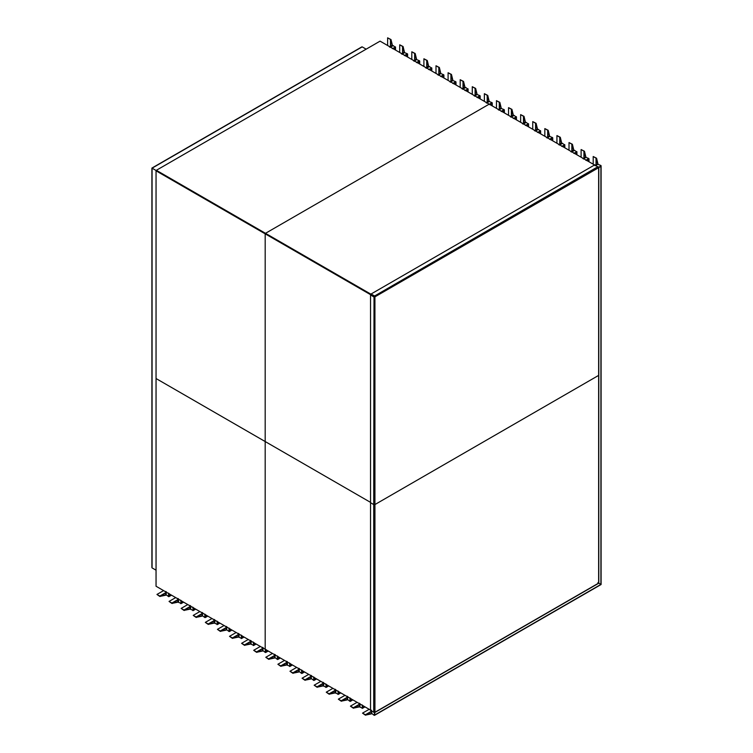<?xml version="1.0" encoding="UTF-8"?>
<svg xmlns="http://www.w3.org/2000/svg" width="753" height="753" viewBox="0 0 753 753"><rect width="100%" height="100%" fill="white"/><g stroke="black" fill="none" stroke-linecap="round" stroke-linejoin="round"><path stroke-width="1.13" d="M152.068 566.953L152.068 168.183L156.351 170.649L152.068 168.183L362.184 46.874L366.156 49.171L362.184 46.874L361.365 47.345M152.068 567.894L156.05 570.19L152.068 567.894M598.644 167.684L374.928 296.842L374.326 295.797L371.06 294.018L594.861 164.803L598.644 167.684L598.644 375.389L374.928 504.557L373.714 504.557L374.015 296.569L370.542 294.912L373.714 296.842L374.928 296.842L374.015 296.673L374.627 296.324L156.953 170.997M597.891 582.662L600.913 584.413L597.891 582.662M595.774 165.5L597.891 164.286L600.913 165.5L598.795 167.599L597.891 167.599L600.913 166.375L598.795 167.599L598.795 583.189L374.928 712.442L374.476 711.651L374.928 714.879L374.627 712.611L374.166 715.322L371.596 713.307L371.596 710.87M600.913 165.848L600.913 584.413L374.476 715.143M598.795 167.251L597.891 167.251M600.913 165.5L600.913 166.375M374.166 711.83L374.627 712.611M374.928 714.879L374.166 715.322M369.186 709.298L362.532 713.138L365.365 715.124L371.342 713.891L371.596 710.343M362.532 713.138L365.534 714.813L371.615 713.458M371.248 713.467L371.295 710.173M593.204 164.192L593.204 156.511L596.037 158.149L597.844 163.806L595.011 165.594M595.312 165.764L597.722 164.022M598.023 164.22L596.574 158.234L593.204 156.511M588.818 161.66L588.818 159.391L586.7 160.615L588.818 158.874M362.381 708.159L362.833 705.457L362.833 707.905L364.8 706.766M583.679 159.043L585.796 157.302L588.818 158.525L585.796 160.267M588.818 158.525L588.818 159.391M362.08 704.846L362.532 708.074L359.962 707.114L359.962 703.622M362.833 707.905L362.08 708.338M357.091 702.314L350.437 706.154L353.27 708.14L359.247 706.916L359.51 703.358M350.437 706.154L353.449 707.829L359.52 706.483M359.153 706.483L359.209 703.189M581.109 157.217L581.109 149.536L583.942 151.165L585.749 156.831L582.926 158.61M583.227 158.779L585.627 157.048M585.928 157.236L584.479 151.259L581.109 149.536M576.723 154.685L576.723 152.417L574.605 153.631L576.723 151.89M350.286 701.184L350.738 698.473L350.738 700.921L352.705 699.782M571.583 152.059L574.605 150.318L576.723 152.059L573.701 153.283M576.723 151.541L576.723 152.417M349.985 697.862L349.985 701.354L347.415 699.349L347.867 696.638M350.738 700.921L349.985 701.354M344.996 695.33L338.342 699.17L341.175 701.156L347.161 699.932L347.415 696.384M338.342 699.17L341.354 700.845L347.434 699.499M347.058 699.499L347.114 696.205M569.014 150.233L569.014 142.552L571.847 144.19L573.654 149.847L570.83 151.626M571.132 151.805L573.541 150.063M573.842 150.261L572.393 144.275L569.014 142.552M564.628 147.701L564.628 145.433L562.519 146.656L564.628 144.905M338.191 694.2L338.652 691.489L338.652 693.937L340.61 692.798M559.488 145.084L562.519 143.334L564.628 145.084L561.606 146.308M564.628 144.557L564.628 145.433M337.89 690.887L338.342 694.115L335.772 693.155L335.772 689.663M338.652 693.937L337.89 694.37M332.901 688.355L326.256 692.195L329.089 694.181L335.066 692.948L335.32 689.4M326.256 692.195L329.259 693.861L335.339 692.515M334.963 692.525L335.019 689.221M556.928 143.249L556.928 135.568L559.752 137.206L561.559 142.863L558.735 144.642M559.037 144.821L561.446 143.079M561.747 143.277L560.298 137.291L556.928 135.568M552.542 140.717L552.542 138.448L550.424 139.672L552.542 137.921M326.105 687.216L326.557 684.515L326.557 686.952L328.524 685.823M547.403 138.1L549.511 136.359L552.542 137.573L549.511 139.324M552.542 137.573L552.542 138.448M325.795 683.903L326.256 687.131L323.686 686.171L323.686 682.679M326.557 686.952L325.795 687.395M320.816 681.371L314.161 685.211L316.994 687.197L322.971 685.964L323.225 682.416M314.161 685.211L317.164 686.887L323.244 685.531M322.877 685.541L322.924 682.246M544.833 136.265L544.833 128.584L547.666 130.222L549.474 135.879L546.64 137.667M546.942 137.837L549.351 136.095M549.652 136.293L548.203 130.307L544.833 128.584M540.447 133.733L540.447 131.464L538.329 132.688L540.447 130.947M314.01 680.232L314.462 677.531L314.462 679.978L316.429 678.839M535.308 131.116L538.329 129.375L540.447 131.116L537.426 132.34M540.447 130.598L540.447 131.464M313.709 676.919L313.709 680.411L311.14 678.406L311.591 675.695M314.462 679.978L313.709 680.411M308.721 674.387L302.066 678.227L304.899 680.213L310.876 678.99L311.14 675.432M302.066 678.227L305.069 679.903L311.149 678.557M310.782 678.557L310.838 675.262M532.738 129.29L532.738 121.609L535.571 123.238L537.378 128.904L534.555 130.683M534.856 130.853L537.256 129.121M537.557 129.309L536.108 123.332L532.738 121.609M528.352 126.758L528.352 124.49L526.234 125.704L528.352 123.963M301.915 673.257L302.367 670.547L302.367 672.994L304.334 671.855M523.213 124.132L526.234 122.391L528.352 124.132L525.33 125.356M528.352 123.614L528.352 124.49M301.614 669.935L301.614 673.427L299.045 671.422L299.496 668.711M302.367 672.994L301.614 673.427M296.626 667.403L289.971 671.252L292.804 673.229L298.79 672.005L299.045 668.457M289.971 671.252L292.983 672.918L299.063 671.572M298.687 671.572L298.743 668.278M520.643 122.306L520.643 114.625L523.476 116.263L525.283 121.92L522.46 123.699M522.761 123.878L525.17 122.137M525.472 122.334L524.022 116.348L520.643 114.625M516.257 119.774L516.257 117.506L514.148 118.729L516.257 116.979M289.82 666.273L290.272 663.562L290.272 666.01L292.239 664.871M511.118 117.157L514.148 115.407L516.257 117.157L513.235 118.381M516.257 116.63L516.257 117.506M289.519 662.96L289.971 666.189L287.401 665.228L287.401 661.736M290.272 666.01L289.519 666.443M284.53 660.428L277.885 664.268L280.718 666.254L286.695 665.021L286.949 661.473M277.885 664.268L280.888 665.934L286.968 664.588M286.592 664.598L286.648 661.294M508.548 115.322L508.548 107.641L511.381 109.279L513.188 114.936L510.365 116.715M510.666 116.894L513.075 115.153M513.377 115.35L511.927 109.364L508.548 107.641M504.171 112.79L504.171 110.522L502.053 111.745L504.171 109.994M277.735 659.289L278.186 656.588L278.186 659.026L280.154 657.896M499.032 110.173L501.14 108.432L504.171 109.646L501.14 111.397M504.171 109.646L504.171 110.522M277.424 655.976L277.424 659.468L274.854 657.454L275.316 654.752M278.186 659.026L277.424 659.468M272.445 653.444L265.79 657.284L268.623 659.27L274.6 658.037L274.854 654.489M265.79 657.284L268.793 658.96L274.873 657.604M274.497 657.614L274.553 654.319M496.462 108.338L496.462 100.657L499.295 102.295L501.103 107.952L498.27 109.74M498.571 109.91L500.98 108.168M501.282 108.366L499.832 102.38L496.462 100.657M492.076 105.806L492.076 103.538L489.958 104.761L492.076 103.02M265.64 652.305L266.091 649.604L266.091 652.051L268.059 650.912M486.937 103.189L489.055 101.448L492.076 102.672L489.055 104.413M492.076 102.672L492.076 103.538M265.338 648.992L265.338 652.484L262.769 650.479L263.221 647.768M266.091 652.051L265.338 652.484M260.35 646.46L253.695 650.3L256.528 652.286L262.505 651.063L262.769 647.505M253.695 650.3L256.698 651.976L262.778 650.63M262.411 650.63L262.468 647.335M484.367 101.363L484.367 93.683L487.2 95.311L489.008 100.977L486.184 102.756M486.485 102.926L488.885 101.194M489.186 101.382L487.737 95.405L484.367 93.683M479.981 98.831L479.981 96.563L477.863 97.777L479.981 96.036M253.545 645.33L253.996 642.62L253.996 645.067L255.964 643.928M474.842 96.205L476.96 94.464L479.981 95.687L476.96 97.429M479.981 95.687L479.981 96.563M253.243 642.008L253.695 645.236L251.126 644.276L251.126 640.784M253.996 645.067L253.243 645.5M248.255 639.476L241.6 643.326L244.433 645.302L250.42 644.079L250.674 640.53M241.6 643.326L244.612 644.992L250.693 643.646M250.316 643.646L250.373 640.351M472.272 94.379L472.272 86.699L475.105 88.336L476.913 93.993L474.089 95.772M474.39 95.951L476.8 94.21M477.101 94.407L475.642 88.421L472.272 86.699M467.886 91.847L467.886 89.579L465.778 90.802L467.886 89.052M241.449 638.346L241.901 635.636L241.901 638.083L243.868 636.953M462.747 89.231L465.778 87.48L467.886 89.231L464.865 90.454M467.886 88.703L467.886 89.579M241.148 635.033L241.6 638.262L239.03 637.302L239.03 633.81M241.901 638.083L241.148 638.516M236.16 632.501L229.514 636.341L232.348 638.328L238.325 637.094L238.579 633.546M229.514 636.341L232.517 638.007L238.597 636.662M238.221 636.671L238.277 633.367M460.177 87.395L460.177 79.714L463.01 81.352L464.817 87.009L461.994 88.788M462.295 88.967L464.705 87.226M465.006 87.423L463.556 81.437L460.177 79.714M455.8 84.863L455.8 82.595L453.683 83.818L455.8 82.068M229.364 631.362L229.816 628.661L229.816 631.099L231.773 629.969M450.661 82.246L452.769 80.505L455.8 81.719L452.769 83.47M455.8 81.719L455.8 82.595M229.053 628.049L229.053 631.541L226.484 629.527L226.945 626.825M229.816 631.099L229.053 631.541M224.074 625.517L217.419 629.357L220.252 631.343L226.229 630.11L226.484 626.562M217.419 629.357L220.422 631.033L226.502 629.677M226.126 629.687L226.182 626.392M448.091 80.411L448.091 72.73L450.925 74.368L452.732 80.025L449.899 81.813M450.2 81.983L452.609 80.251M452.911 80.439L451.461 74.453L448.091 72.73M443.705 77.879L443.705 75.611L441.587 76.834L443.705 75.093M217.269 624.378L217.721 621.677L217.721 624.124L219.688 622.985M438.566 75.262L440.684 73.521L443.705 74.745L440.684 76.486M443.705 74.745L443.705 75.611M216.968 621.065L217.419 624.293L214.85 623.333L214.85 619.841M217.721 624.124L216.968 624.557M211.979 618.533L205.324 622.373L208.157 624.359L214.134 623.136L214.398 619.578M205.324 622.373L208.327 624.049L214.407 622.703M214.04 622.703L214.097 619.408M435.996 73.436L435.996 65.756L438.83 67.384L440.637 73.05L437.813 74.829M438.114 74.999L440.514 73.267M440.816 73.455L439.366 67.478L435.996 65.756M431.61 70.904L431.61 68.636L429.492 69.85L431.61 68.109M205.174 617.404L205.625 614.693L205.625 617.14L207.593 616.001M426.471 68.278L429.492 66.537L431.61 68.278L428.589 69.502M431.61 67.761L431.61 68.636M204.872 614.081L204.872 617.573L202.303 615.568L202.755 612.857M205.625 617.14L204.872 617.573M199.884 611.549L193.229 615.399L196.062 617.375L202.039 616.152L202.303 612.603M193.229 615.399L196.241 617.065L202.322 615.719M201.945 615.719L202.002 612.424M423.901 66.452L423.901 58.772L426.735 60.409L428.542 66.066L425.718 67.845M426.019 68.024L428.429 66.283M428.73 66.48L427.271 60.494L423.901 58.772M419.515 63.92L419.515 61.652L417.397 62.876L419.515 61.125M193.079 610.419L193.53 607.709L193.53 610.156L195.498 609.026M414.376 61.304L416.494 59.553L419.515 60.777L416.494 62.527M419.515 60.777L419.515 61.652M192.777 607.106L193.229 610.335L190.66 609.375L190.66 605.883M193.53 610.156L192.777 610.589M187.789 604.574L181.144 608.415L183.967 610.401L189.954 609.168L190.208 605.619M181.144 608.415L184.146 610.081L190.227 608.735M189.85 608.744L189.907 605.44M411.806 59.468L411.806 51.788L414.639 53.425L416.447 59.082L413.623 60.861M413.924 61.04L416.334 59.299M416.635 59.496L415.185 53.51L411.806 51.788M407.429 56.936L407.429 54.668L405.312 55.891L407.429 54.141M180.984 603.435L181.445 600.734L181.445 603.172L183.403 602.042M402.29 54.32L404.399 52.578L407.429 53.792L404.399 55.543M407.429 53.792L407.429 54.668M180.682 600.122L181.144 603.351L178.574 602.391L178.574 598.899M181.445 603.172L180.682 603.614M175.703 597.59L169.048 601.431L171.882 603.417L177.859 602.184L178.113 598.635M169.048 601.431L172.051 603.106L178.132 601.751M177.755 601.76L177.812 598.466M399.721 52.484L399.721 44.803L402.554 46.441L404.361 52.098L401.528 53.887M401.829 54.056L404.239 52.324M404.54 52.512L403.09 46.526L399.721 44.803M395.334 49.952L395.334 47.684L393.217 48.907L395.334 47.166M168.898 596.451L169.35 593.75L169.35 596.197L171.317 595.058M390.195 47.335L393.217 45.594L395.334 47.335L392.313 48.559M395.334 46.818L395.334 47.684M168.597 593.138L168.597 596.63L166.027 594.625L166.479 591.914M169.35 596.197L168.597 596.63M163.608 590.606L156.953 594.446L159.787 596.432L165.764 595.209L166.027 591.651M156.953 594.446L159.956 596.122L166.037 594.776M165.669 594.776L165.716 591.481M387.626 45.509L387.626 37.829L390.459 39.457L392.266 45.124L389.433 46.902M389.743 47.072L392.144 45.34M392.445 45.528L390.995 39.551L387.626 37.829M371.06 294.263L265.489 233.317L489.205 104.149L594.559 164.982M156.351 170.3L380.067 41.142L489.205 104.149L265.489 233.317L156.351 170.3L156.05 170.827L370.758 294.79M370.542 710.079L265.188 649.255L265.188 233.835L265.188 441.55L370.542 502.373L156.05 378.533L156.05 170.827M156.05 586.248L156.05 378.533L265.188 441.55L265.188 649.255L156.05 586.248M598.042 166.639L374.232 296.202L371.06 294.018M373.714 712.263L373.714 504.557L374.928 504.557L598.644 375.389L598.644 583.104L374.928 712.263L373.714 712.263L370.542 710.427L370.542 502.722L373.714 504.557L370.542 502.722L370.542 294.912M371.295 711.481L365.713 715.199M371.295 711.35L365.365 714.776M596.037 158.149L596.037 165.001M596.574 158.234L596.15 164.935M359.209 704.507L353.618 708.215M359.209 704.366L353.27 707.792M583.942 151.165L583.942 158.017M584.479 151.259L584.064 157.951M347.114 697.523L341.523 701.231M347.114 697.382L341.175 700.808M571.847 144.19L571.847 151.042M572.393 144.275L571.969 150.967M335.019 690.539L329.428 694.247M335.019 690.397L329.089 693.824M559.752 137.206L559.752 144.058M560.298 137.291L559.874 143.992M322.924 683.555L317.342 687.273M322.924 683.423L316.994 686.849M547.666 130.222L547.666 137.074M548.203 130.307L547.779 137.008M310.838 676.58L305.247 680.288M310.838 676.439L304.899 679.865M535.571 123.238L535.571 130.09M536.108 123.332L535.694 130.024M298.743 669.596L293.152 673.304M298.743 669.455L292.804 672.881M523.476 116.263L523.476 123.116M524.022 116.348L523.599 123.04M286.648 662.612L281.057 666.32M286.648 662.471L280.718 665.897M511.381 109.279L511.381 116.131M511.927 109.364L511.503 116.066M274.553 655.628L268.972 659.346M274.553 655.496L268.623 658.922M499.295 102.295L499.295 109.147M499.832 102.38L499.408 109.081M262.468 648.653L256.877 652.362M262.468 648.512L256.528 651.938M487.2 95.311L487.2 102.163M487.737 95.405L487.323 102.097M250.373 641.669L244.781 645.377M250.373 641.528L244.433 644.954M475.105 88.336L475.105 95.189M475.642 88.421L475.228 95.113M238.277 634.685L232.686 638.393M238.277 634.544L232.348 637.979M463.01 81.352L463.01 88.205M463.556 81.437L463.133 88.139M226.182 627.701L220.601 631.419M226.182 627.569L220.252 630.995M450.925 74.368L450.925 81.22M451.461 74.453L451.038 81.155M214.097 620.726L208.506 624.435M214.097 620.585L208.157 624.011M438.83 67.384L438.83 74.236M439.366 67.478L438.943 74.171M202.002 613.742L196.411 617.451M202.002 613.601L196.062 617.027M426.735 60.409L426.735 67.262M427.271 60.494L426.857 67.186M189.907 606.758L184.316 610.467M189.907 606.617L183.967 610.052M414.639 53.425L414.639 60.278M415.185 53.51L414.762 60.212M177.812 599.774L172.23 603.492M177.812 599.642L171.882 603.068M402.554 46.441L402.554 53.294M403.09 46.526L402.667 53.228M165.716 592.799L160.135 596.508M165.716 592.658L159.787 596.084M390.459 39.457L390.459 46.31M390.995 39.551L390.572 46.244M374.928 296.842L374.928 712.263M151.899 567.517L151.899 168.088L361.779 46.912M374.495 715.35L601.101 584.516L601.101 165.764M589.006 161.773L589.006 158.779M364.989 706.879L362.4 708.366M576.911 154.789L576.911 151.805M352.893 699.895L350.305 701.391M564.816 147.804L564.816 144.821M340.798 692.911L338.21 694.407M552.73 140.83L552.73 137.837M328.703 685.927L326.124 687.423M540.635 133.846L540.635 130.853M316.618 678.952L314.029 680.439M528.54 126.862L528.54 123.878M304.523 671.968L301.934 673.464M516.445 119.878L516.445 116.894M292.428 664.984L289.839 666.48M504.359 112.903L504.359 109.91M280.332 658L277.744 659.496M492.264 105.919L492.264 102.926M268.247 651.025L265.658 652.512M480.169 98.935L480.169 95.951M256.152 644.041L253.563 645.537M468.074 91.951L468.074 88.967M244.057 637.057L241.468 638.553M455.989 84.976L455.989 81.983M231.962 630.073L229.373 631.569M443.894 77.992L443.894 74.999M219.876 623.098L217.288 624.585M431.798 71.008L431.798 68.024M207.781 616.114L205.192 617.611M419.703 64.024L419.703 61.04M195.686 609.13L193.097 610.627M407.618 57.049L407.618 54.056M183.591 602.146L181.002 603.642M395.523 50.065L395.523 47.072M171.505 595.171L168.917 596.658"/></g></svg>
